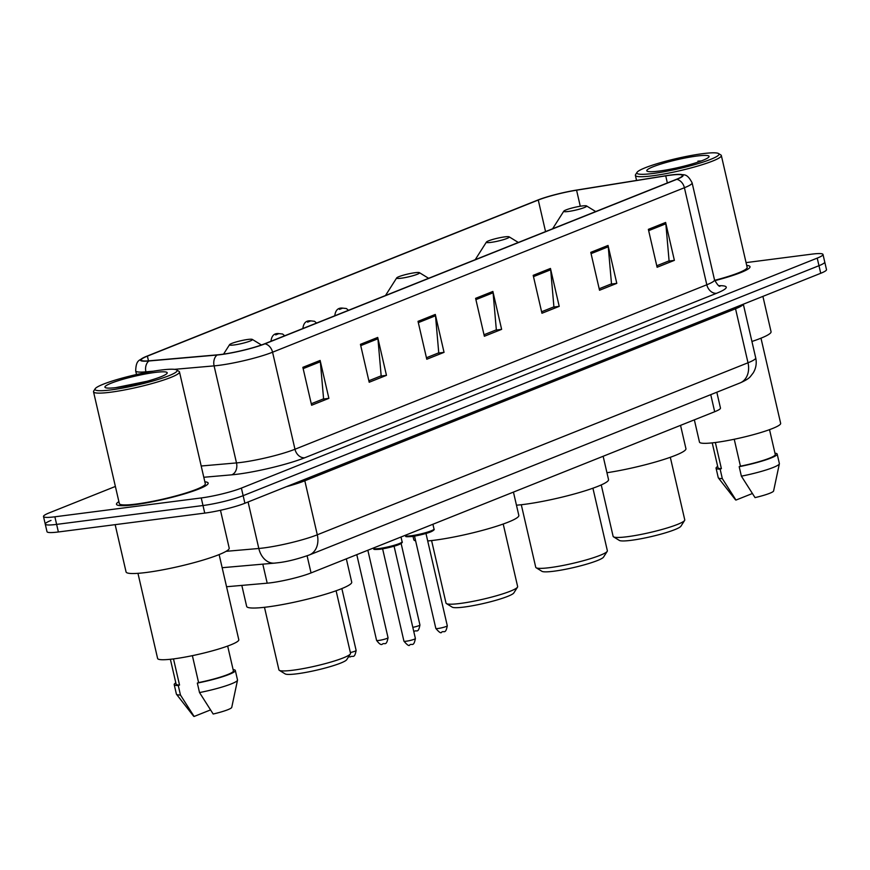 <?xml version="1.0" encoding="UTF-8"?>
<svg xmlns="http://www.w3.org/2000/svg" width="870" height="870" viewBox="0 0 870 870"><rect width="100%" height="100%" fill="white"/><g stroke="black" fill="none" stroke-linecap="round" stroke-linejoin="round"><path stroke-width="1.3" d="M716.815 392.229L720.469 408.063A29.406 3.632 167 0 1 714.683 411.727L311.047 572.928A29.406 3.632 167 0 1 267.199 583.183L226.548 586.739M51.026 520.434A29.406 3.632 -13 0 0 45.251 524.099L47.002 531.69A29.406 3.632 -13 0 0 58.377 531.972L204.744 513.104A29.406 3.632 -13 0 0 244.894 503.251L820.725 273.289A29.406 3.632 -13 0 0 826.5 269.613L824.749 262.033A29.406 3.632 -13 0 1 818.974 265.698A29.406 3.632 -13 0 0 824.749 262.033L822.998 254.453A29.406 3.632 -13 0 0 811.623 254.17L746.058 262.62M115.384 486.45L49.275 512.854A29.406 3.632 -13 0 0 43.5 516.519A29.406 3.632 -13 0 0 54.875 516.802L201.242 497.944A29.406 3.632 -13 0 0 241.392 488.092L243.143 495.672L818.974 265.698L243.143 495.672A29.406 3.632 -13 0 1 202.993 505.524A29.406 3.632 -13 0 0 243.143 495.672L244.894 503.251M54.875 516.802L56.626 524.392L202.993 505.524L56.626 524.392A29.406 3.632 -13 0 1 45.251 524.099A29.406 3.632 -13 0 0 56.626 524.392L58.377 531.972M118.896 501.642A47.045 5.818 -13 0 0 116.482 504.274A47.045 5.818 -13 0 0 134.676 504.73A47.045 5.818 -13 0 0 183.342 494.214A47.045 5.818 -13 0 0 208.158 483.111A47.045 5.818 -13 0 0 204.841 481.795A47.045 5.818 -13 0 1 208.158 483.111A47.045 5.818 -13 0 1 183.342 494.214A47.045 5.818 -13 0 1 134.676 504.73A47.045 5.818 -13 0 1 116.482 504.274A47.045 5.818 -13 0 1 118.896 501.642M670.237 175.207A31.363 3.871 167 0 1 682.374 175.512A31.363 3.871 167 0 1 676.207 179.416L264.371 343.9A31.363 3.871 167 0 1 217.598 354.829L149.401 360.789A31.363 3.871 167 0 1 141.223 360.049A31.363 3.871 167 0 1 147.389 356.145L538.269 200.035A31.363 3.871 167 0 1 576.571 190.193L665.724 175.86A31.363 3.871 167 0 1 670.237 175.207M670.694 175.022A32.146 3.969 -13 0 0 666.072 175.696L576.919 190.019A32.146 3.969 -13 0 0 537.66 200.111L146.78 356.221A32.146 3.969 -13 0 0 143.082 357.885A32.146 3.969 -13 0 0 148.835 360.985L217.032 355.025A32.146 3.969 -13 0 0 264.98 343.813L676.816 179.34A32.146 3.969 -13 0 0 679.753 174.37A32.146 3.969 -13 0 0 670.694 175.022M302.858 367.336L311.612 405.246L328.882 398.34L320.127 360.441L302.858 367.336M311.264 403.745L323.586 398.83L320.345 361.768A7.841 6.068 -111.8 0 0 320.127 360.441M322.846 399.123L328.882 398.34M360.441 344.335L369.195 382.245L386.465 375.351L377.71 337.44L360.441 344.335M368.847 380.755L381.169 375.829L377.928 338.767A7.841 6.068 -111.8 0 0 377.71 337.44M380.429 376.123L386.465 375.351M418.024 321.345L426.778 359.245L444.048 352.35L435.294 314.44L418.024 321.345M426.43 357.755L438.752 352.828L435.511 315.767A7.841 6.068 -111.8 0 0 435.294 314.44M438.012 353.122L444.048 352.35M648.357 229.354L657.111 267.264L674.38 260.358L665.626 222.459L648.357 229.354M656.763 265.763L669.084 260.848L665.844 223.786A7.841 6.068 -111.8 0 0 665.626 222.459M668.345 261.141L674.38 260.358M590.774 252.354L599.528 290.254L616.797 283.359L608.043 245.449L590.774 252.354M599.18 288.764L611.501 283.837L608.26 246.775A7.841 6.068 -111.8 0 0 608.043 245.449M610.762 284.131L616.797 283.359M533.19 275.344L541.945 313.254L559.214 306.36L550.46 268.449L533.19 275.344M541.597 311.764L553.918 306.838L550.677 269.776A7.841 6.068 -111.8 0 0 550.46 268.449M553.179 307.132L559.214 306.36M475.607 298.345L484.362 336.255L501.631 329.349L492.877 291.45L475.607 298.345M484.014 334.754L496.335 329.839L493.094 292.777A7.841 6.068 -111.8 0 0 492.877 291.45M495.596 330.132L501.631 329.349M714.738 280.695A47.045 5.818 -13 0 0 750.016 266.709A47.045 5.818 -13 0 0 746.699 265.393A47.045 5.818 -13 0 1 750.016 266.709A47.045 5.818 -13 0 1 714.738 280.695M241.392 488.092L817.224 258.118A29.406 3.632 -13 0 0 822.998 254.453M653.163 173.456A42.141 5.209 -13 0 0 699.001 163.364A42.141 5.209 -13 0 0 718.522 153.533A42.141 5.209 -13 0 0 702.688 153.675A42.141 5.209 -13 0 0 661.407 162.429A42.141 5.209 -13 0 0 637.036 172.347A42.141 5.209 -13 0 0 653.163 173.456M637.036 172.347L635.568 174.642A44.109 5.448 -13 0 0 635.383 175.381A44.109 5.448 -13 0 0 652.446 175.816A44.109 5.448 -13 0 0 698.066 165.952A44.109 5.448 -13 0 0 721.339 155.545A44.109 5.448 -13 0 0 720.849 154.958L718.522 153.533M714.629 280.336A44.109 5.448 -13 0 0 747.156 267.362L721.339 155.545M751.919 341.475A52.929 6.547 -13 0 0 771.059 331.72L762.903 296.376M694.347 419.851L699.469 442.069A41.651 5.144 -13 0 0 715.586 442.482A41.651 5.144 -13 0 0 758.673 433.173A41.651 5.144 -13 0 0 780.651 423.331L760.989 338.191M696.696 156.067A31.962 3.948 -13 0 0 661.939 163.723A31.962 3.948 -13 0 0 647.139 171.183A31.962 3.948 -13 0 0 659.145 171.064A31.962 3.948 -13 0 0 690.454 164.43A31.962 3.948 -13 0 0 708.93 156.915A31.962 3.948 -13 0 0 696.696 156.067M701.34 160.917L697.914 161.146L699.752 161.505M712.225 442.873L717.978 467.745A29.406 3.632 -13 0 0 721.393 468.636L715.357 442.504M717.674 466.429A31.363 3.871 -13 0 0 716.064 468.19L718.25 477.663A31.363 3.871 -13 0 0 718.348 477.869L735.465 499.782A19.597 2.425 -13 0 0 735.976 500.065L752.3 493.551M718.348 477.869A31.363 3.871 -13 0 0 722.317 478.609L720.132 469.137L721.393 468.636M735.976 500.065L722.317 478.609M716.064 468.19A31.363 3.871 -13 0 0 720.132 469.137M734.236 439.252L740.446 466.179A29.406 3.632 -13 0 0 775.268 454.521L769.526 429.639M740.446 466.179L739.185 466.679L741.381 476.162L755.04 497.607A19.597 2.425 -13 0 0 773.593 490.984L779.368 463.786A31.363 3.871 -13 0 0 779.368 463.558L777.182 454.075A31.363 3.871 -13 0 0 774.963 453.205M741.381 476.162A31.363 3.871 -13 0 0 779.368 463.786M739.185 466.679A31.363 3.871 -13 0 0 777.182 454.075M697.914 161.146L700.644 161.178M601.246 484.916L613.122 536.366A36.757 4.546 -13 0 0 613.535 536.844L619.342 540.422A31.853 3.937 -13 0 0 631.315 540.303A31.853 3.937 -13 0 0 662.516 533.691A31.853 3.937 -13 0 0 680.938 526.198L684.603 520.445A36.757 4.546 -13 0 0 684.755 519.825L670.313 457.294M613.535 536.844A36.757 4.546 -13 0 0 627.346 536.714A36.757 4.546 -13 0 0 663.342 529.09A36.757 4.546 -13 0 0 684.603 520.445M568.295 211.486A11.756 1.457 -13 0 0 581.084 208.669A11.756 1.457 -13 0 0 586.532 205.929A11.756 1.457 -13 0 0 582.117 205.972A11.756 1.457 -13 0 0 570.6 208.408A11.756 1.457 -13 0 0 563.793 211.182A11.756 1.457 -13 0 0 568.295 211.486M606.955 472.725A53.907 6.666 -13 0 0 660.232 460.589A53.907 6.666 -13 0 0 685.93 448.681L680.547 425.365M521.293 504.73L535.735 567.273A36.757 4.546 -13 0 0 536.137 567.751L541.956 571.329A31.853 3.937 -13 0 0 553.929 571.209A31.853 3.937 -13 0 0 585.118 564.597A31.853 3.937 -13 0 0 603.541 557.104L607.206 551.352A36.757 4.546 -13 0 0 607.358 550.732L592.916 488.2M536.137 567.751A36.757 4.546 -13 0 0 549.949 567.621A36.757 4.546 -13 0 0 585.956 559.997A36.757 4.546 -13 0 0 607.206 551.352M490.908 242.393A11.756 1.457 -13 0 0 503.697 239.587A11.756 1.457 -13 0 0 509.146 236.836A11.756 1.457 -13 0 0 504.73 236.879A11.756 1.457 -13 0 0 493.203 239.315A11.756 1.457 -13 0 0 486.406 242.088A11.756 1.457 -13 0 0 490.908 242.393M516.465 505.198A53.907 6.666 -13 0 0 524.338 504.361A53.907 6.666 -13 0 0 580.105 492.322A53.907 6.666 -13 0 0 608.532 479.587L603.149 456.271M431.585 540.564L446.016 603.095A36.757 4.546 -13 0 0 446.43 603.584L452.237 607.151A31.853 3.937 -13 0 0 464.21 607.043A31.853 3.937 -13 0 0 495.411 600.43A31.853 3.937 -13 0 0 513.833 592.938L517.487 587.174A36.757 4.546 -13 0 0 517.639 586.565L503.208 524.023M446.43 603.584A36.757 4.546 -13 0 0 460.241 603.454A36.757 4.546 -13 0 0 496.237 595.83A36.757 4.546 -13 0 0 517.487 587.174M401.19 278.226A11.756 1.457 -13 0 0 413.979 275.409A11.756 1.457 -13 0 0 419.427 272.669A11.756 1.457 -13 0 0 415.012 272.712A11.756 1.457 -13 0 0 403.495 275.148A11.756 1.457 -13 0 0 396.687 277.921A11.756 1.457 -13 0 0 401.19 278.226M427.703 540.955A53.907 6.666 -13 0 0 434.63 540.194A53.907 6.666 -13 0 0 490.386 528.144A53.907 6.666 -13 0 0 518.824 515.421L513.441 492.105M413.011 536.344L413.772 539.672A53.907 6.666 -13 0 0 415.621 540.868M264.48 607.303L278.911 669.835A36.757 4.546 -13 0 0 279.324 670.324L285.132 673.891A31.853 3.937 -13 0 0 297.105 673.782A31.853 3.937 -13 0 0 328.305 667.17A31.853 3.937 -13 0 0 346.728 659.678L350.382 653.914A36.757 4.546 -13 0 0 350.534 653.305L336.103 590.763M279.324 670.324A36.757 4.546 -13 0 0 293.136 670.194A36.757 4.546 -13 0 0 329.132 662.559A36.757 4.546 -13 0 0 350.382 653.914M234.084 344.966A11.756 1.457 -13 0 0 246.873 342.149A11.756 1.457 -13 0 0 252.322 339.409A11.756 1.457 -13 0 0 247.906 339.441A11.756 1.457 -13 0 0 236.39 341.888A11.756 1.457 -13 0 0 229.582 344.65A11.756 1.457 -13 0 0 234.084 344.966M241.816 585.401L246.667 606.412A53.907 6.666 -13 0 0 267.525 606.934A53.907 6.666 -13 0 0 323.281 594.884A53.907 6.666 -13 0 0 351.719 582.16L346.336 558.844M111.306 389.858A42.141 5.209 -13 0 0 157.144 379.766A42.141 5.209 -13 0 0 176.664 369.935A42.141 5.209 -13 0 0 160.83 370.076A42.141 5.209 -13 0 0 119.549 378.831A42.141 5.209 -13 0 0 95.178 388.749A42.141 5.209 -13 0 0 111.306 389.858M95.178 388.749L93.71 391.043A44.109 5.448 -13 0 0 93.525 391.783A44.109 5.448 -13 0 0 110.588 392.218A44.109 5.448 -13 0 0 156.208 382.354A44.109 5.448 -13 0 0 179.481 371.947A44.109 5.448 -13 0 0 178.992 371.359L176.664 369.935M93.525 391.783L119.342 503.61A44.109 5.448 -13 0 0 136.405 504.034A44.109 5.448 -13 0 0 182.026 494.182A44.109 5.448 -13 0 0 205.298 483.763L179.481 371.947M115.155 524.654L126.063 571.927A52.929 6.547 -13 0 0 146.541 572.449A52.929 6.547 -13 0 0 201.285 560.617A52.929 6.547 -13 0 0 229.201 548.122L220.469 510.277M137.96 573.33L157.611 658.481A41.651 5.144 -13 0 0 173.728 658.884A41.651 5.144 -13 0 0 216.815 649.575A41.651 5.144 -13 0 0 238.793 639.733L219.131 554.592M154.838 372.469A31.962 3.948 -13 0 0 120.093 380.125A31.962 3.948 -13 0 0 105.281 387.585A31.962 3.948 -13 0 0 117.287 387.465A31.962 3.948 -13 0 0 148.596 380.832A31.962 3.948 -13 0 0 167.073 373.317A31.962 3.948 -13 0 0 154.838 372.469M147.052 381.267L115.536 387.683M170.368 659.275L176.121 684.146A29.406 3.632 -13 0 0 179.535 685.038L173.5 658.905M175.816 682.841A31.363 3.871 -13 0 0 174.207 684.592L176.392 694.064A31.363 3.871 -13 0 0 176.49 694.271L193.608 716.195A19.597 2.425 -13 0 0 194.119 716.467L210.442 709.953M176.49 694.271A31.363 3.871 -13 0 0 180.46 695.021L178.274 685.538L179.535 685.038M194.119 716.467L180.46 695.021M174.207 684.592A31.363 3.871 -13 0 0 178.274 685.538M192.379 655.654L198.588 682.58A29.406 3.632 -13 0 0 233.41 670.922L227.668 646.051M198.588 682.58L197.327 683.08L199.524 692.563L213.183 714.02A19.597 2.425 -13 0 0 231.746 707.386L237.51 680.188A31.363 3.871 -13 0 0 237.51 679.959L235.324 670.476A31.363 3.871 -13 0 0 233.117 669.606M199.524 692.563A31.363 3.871 -13 0 0 237.51 680.188M197.327 683.08A31.363 3.871 -13 0 0 235.324 670.476M126.487 385.997L131.881 384.931M710.746 394.654L714.683 411.727M262.805 564.151L267.199 583.183M307.099 555.81L311.047 572.928M226.069 551.33L258.814 548.481A39.204 4.85 -13 0 0 263.762 547.937A39.204 4.85 -13 0 0 317.289 534.8L748.004 362.779A39.204 4.85 -13 0 0 755.715 357.896C756.856 363.214 756.03 368.206 753.246 372.871L750.505 376.416C749.016 378.374 745.525 380.549 740.033 382.952L309.307 554.973A19.597 15.181 68.2 0 0 317.289 534.8L304.815 480.784A39.204 4.85 167 0 1 286.306 486.711M735.389 307.36A4.905 3.795 -111.8 0 0 735.541 308.763L748.004 362.779A19.597 15.181 68.2 0 1 740.033 382.952M248.08 501.979L258.814 548.481A19.597 14.616 85 0 0 274.507 563.129L222.154 567.708M743.23 304.239A39.204 4.85 167 0 1 735.541 308.763L304.815 480.784A4.905 3.795 -111.8 0 1 304.663 479.381M820.725 273.289L817.224 258.118M204.744 513.104L201.242 497.944M718.935 285.686A49.003 6.057 167 0 1 716.619 293.266L304.783 457.74A9.798 7.591 68.2 0 1 294.974 449.246L706.81 284.773A39.204 4.85 -13 0 0 714.52 279.89C717.424 284.849 719.283 286.926 720.088 286.121M304.783 457.74A49.003 6.057 167 0 1 237.88 474.15A49.003 6.057 167 0 1 231.692 474.835L203.797 477.271M217.032 355.025A9.798 7.308 85 0 0 214.096 365.878L236.499 462.916A39.204 4.85 -13 0 0 241.447 462.383A39.204 4.85 -13 0 0 294.974 449.246L272.571 352.209A39.204 4.85 167 0 1 214.096 365.878L174.435 369.348M148.835 360.985A9.798 7.308 85 0 0 145.899 371.838A39.204 4.85 167 0 1 135.687 370.914L136.514 374.524M153.479 371.175L145.899 371.838L146.062 372.512M264.98 343.813A9.798 7.591 68.2 0 1 272.571 352.209L684.407 187.735A9.798 7.591 -111.8 0 0 676.816 179.34M679.753 174.37C683.711 175.403 686.811 172.597 692.107 182.841A39.204 4.85 167 0 1 684.407 187.735L706.81 284.773A9.798 7.591 68.2 0 0 716.619 293.266M201.198 466.005L236.499 462.916A9.798 7.308 -95 0 1 231.692 474.835M147.389 356.145L148.476 360.865M665.724 175.86L667.355 182.95M576.571 190.193L580.279 206.244M538.269 200.035L545.555 231.605M475.901 299.639L493.094 292.777M533.484 276.638L550.677 269.776M591.067 253.648L608.26 246.775M648.65 230.648L665.844 223.786M418.318 322.639L435.511 315.767M360.735 345.629L377.928 338.767M303.151 368.63L320.345 361.768M434.01 529.025C434.685 529.493 433.815 530.352 431.379 531.592C427.812 533.223 421.265 534.865 411.749 536.529C402.549 537.149 406.975 536.137 405.355 535.637A14.703 1.816 -13 0 0 411.042 535.779A14.703 1.816 -13 0 0 426.256 532.494A14.703 1.816 -13 0 0 434.01 529.025L432.912 524.262M447.289 625.78C445.57 634.763 443.754 630.326 441.612 632.186C441.101 633.643 439.176 632.381 435.826 628.423A5.883 0.729 -13 0 0 438.11 628.477A5.883 0.729 -13 0 0 444.189 627.161A5.883 0.729 -13 0 0 447.289 625.78L425.974 533.462M433.042 529.971A13.724 1.696 167 0 1 426.952 533.158A13.724 1.696 167 0 1 411.836 536.496M402.103 541.771C402.788 542.238 401.907 543.097 399.471 544.337C395.915 545.958 389.368 547.6 379.842 549.264C370.642 549.894 375.068 548.872 373.458 548.383A14.703 1.816 -13 0 0 379.146 548.524A14.703 1.816 -13 0 0 394.349 545.24A14.703 1.816 -13 0 0 402.103 541.771L401.005 537.007M415.392 638.515C413.674 647.497 411.858 643.061 409.716 644.931C409.204 646.377 407.28 645.127 403.93 641.157A5.883 0.729 -13 0 0 406.203 641.223A5.883 0.729 -13 0 0 412.293 639.907A5.883 0.729 -13 0 0 415.392 638.515L394.077 546.197M401.146 542.717A13.724 1.696 167 0 1 395.056 545.892A13.724 1.696 167 0 1 379.94 549.242M412.815 627.346A5.883 0.729 -13 0 0 419.938 624.986C418.22 633.969 416.404 629.532 414.261 631.402L413.761 631.446M339.474 309.415L342.356 308.263L339.474 309.415M335.592 315.451A7.351 0.913 167 0 1 334.852 315.234L334.961 315.701M378.852 640.429A5.883 0.729 -13 0 0 384.942 639.113A5.883 0.729 -13 0 0 388.042 637.732C386.323 646.714 384.507 642.277 382.365 644.137C381.212 645.268 379.276 644.018 376.579 640.374A5.883 0.729 -13 0 0 378.852 640.429M307.578 322.161L310.459 321.008L307.578 322.161M303.695 328.197A7.351 0.913 167 0 1 302.945 327.979L303.054 328.447M350.36 652.543A5.883 0.729 -13 0 0 356.135 650.466C354.416 659.449 352.611 655.012 350.458 656.883L348.533 656.839M275.681 334.896L278.552 333.754L275.681 334.896M271.788 340.931A7.351 0.913 167 0 1 271.048 340.714L271.157 341.192M309.307 554.973C297.149 559.214 286.643 561.813 277.78 562.77L274.507 563.129M755.715 357.896L743.317 304.195M143.082 357.885C139.885 360.626 136.014 359.31 135.687 370.914M43.5 516.519L45.251 524.099M692.107 182.841L714.52 279.89M636.557 180.438L635.383 175.381M586.532 205.929L595.722 211.562M563.793 211.182L552.602 228.788M509.146 236.836L518.324 242.469M486.406 242.088L475.216 259.695M419.427 272.669L428.616 278.302M396.687 277.921L385.497 295.517M252.322 339.409L261.435 344.998M229.582 344.65L223.568 354.123M435.826 628.423L414.522 536.105M403.93 641.157L382.615 548.85M419.938 624.986L401.124 543.489M348.478 310.307L346.401 308.535L342.823 308.143C338.289 307.567 335.635 309.927 334.852 315.234M388.042 637.732L367.847 550.253M316.571 323.053L314.505 321.28L310.927 320.889C306.392 320.312 303.728 322.672 302.945 327.979M376.579 640.374L356.787 554.658M356.135 650.466L341.856 588.588M284.675 335.787L282.609 334.015L279.02 333.623C274.485 333.047 271.832 335.407 271.048 340.714"/></g></svg>
